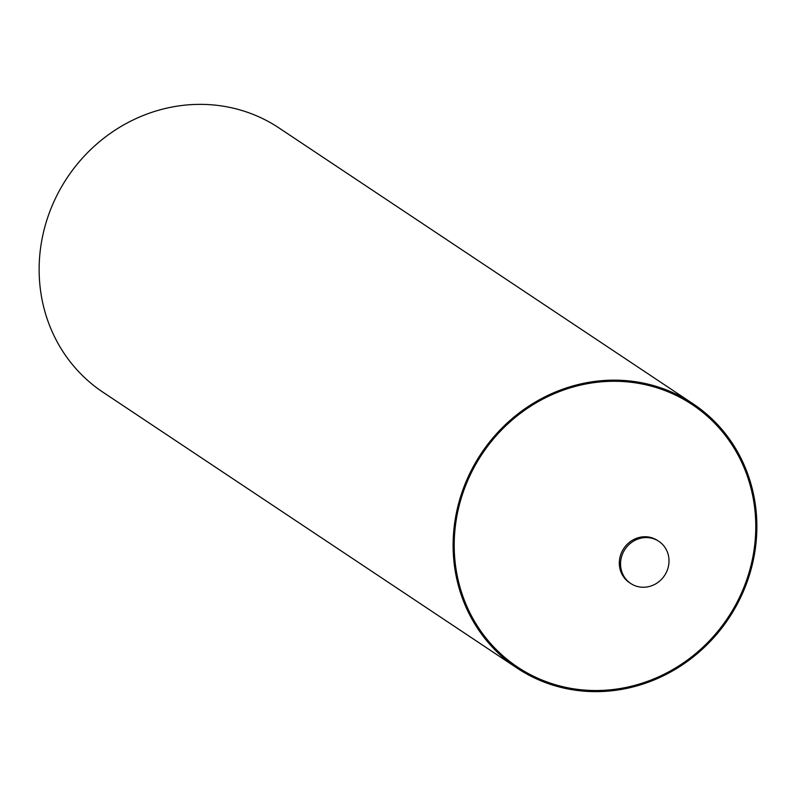 <?xml version="1.0" encoding="UTF-8"?>
<svg xmlns="http://www.w3.org/2000/svg" width="796" height="796" viewBox="0 0 796 796"><rect width="100%" height="100%" fill="white"/><g stroke="black" fill="none" stroke-linecap="round" stroke-linejoin="round"><path stroke-width="1.19" d="M622.88 553.16A25.333 23.721 123.7 0 0 630.74 583.488A25.333 23.721 123.7 0 0 666.68 571.667A25.333 23.721 123.7 0 0 658.829 541.33A25.333 23.721 123.7 0 0 622.88 553.16M742.27 593.906A158.762 148.713 123.7 0 0 693.018 403.771A158.762 148.713 123.7 0 0 467.71 477.899A158.762 148.713 123.7 0 0 516.962 668.023A158.762 148.713 123.7 0 0 742.27 593.906M516.962 668.023L102.983 392.229A158.762 148.713 -56.3 0 1 53.73 202.094A158.762 148.713 -56.3 0 1 279.038 127.977L693.018 403.771M468.695 478.316A157.628 147.648 -56.3 0 1 669.486 392.388A157.628 147.648 -56.3 0 1 741.285 593.488A157.628 147.648 -56.3 0 1 540.494 679.406A157.628 147.648 -56.3 0 1 468.695 478.316M630.74 583.488L629.507 582.672A25.333 23.721 -56.3 0 1 621.646 552.334A25.333 23.721 -56.3 0 1 657.596 540.514L658.829 541.33"/></g></svg>
